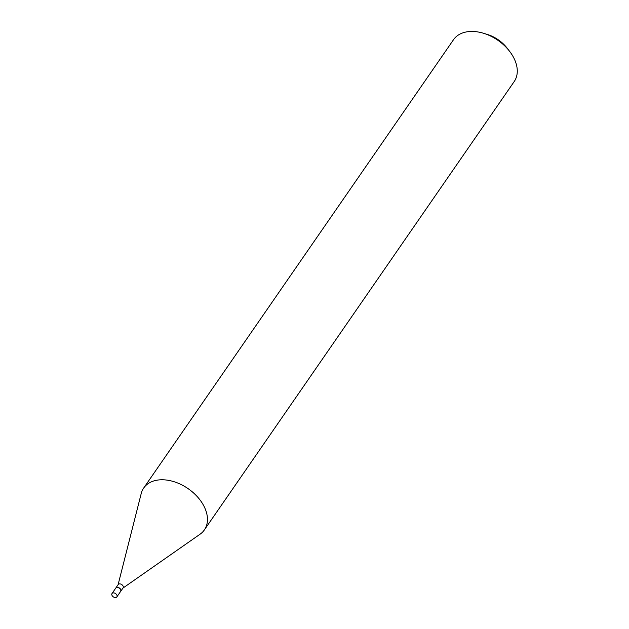 <?xml version="1.0" encoding="UTF-8"?>
<svg xmlns="http://www.w3.org/2000/svg" width="629" height="629" viewBox="0 0 629 629"><rect width="100%" height="100%" fill="white"/><g stroke="black" fill="none" stroke-linecap="round" stroke-linejoin="round"><path stroke-width="0.94" d="M115.461 597.55A2.948 1.973 34.6 0 1 112.505 596.119A2.948 1.973 34.6 0 1 112.009 593.54A2.948 1.973 34.6 0 1 113.409 592.88A2.948 1.973 34.6 0 1 116.357 594.311A2.948 1.973 34.6 0 1 116.86 596.89A2.948 1.973 34.6 0 1 115.461 597.55M112.009 593.54L115.736 588.139A2.948 1.973 34.6 0 1 117.136 587.478A2.948 1.973 34.6 0 1 120.092 588.909A2.948 1.973 34.6 0 1 120.587 591.488L116.86 596.89M115.807 588.052A2.948 1.973 34.6 0 1 115.862 587.958A2.948 1.973 34.6 0 1 117.261 587.297A2.948 1.973 34.6 0 1 120.218 588.728A2.948 1.973 34.6 0 1 120.713 591.315A2.948 1.973 34.6 0 1 120.65 591.402M115.862 587.958L118.228 584.538A2.948 1.973 34.6 0 1 119.628 583.877A2.948 1.973 34.6 0 1 122.576 585.308A2.948 1.973 34.6 0 1 123.08 587.895L120.713 591.315M118.087 584.742L141.21 493.553A36.859 24.712 34.6 0 1 143.711 488.01L453.533 39.682A36.859 24.712 34.6 0 1 471.042 31.45A36.859 24.712 34.6 0 1 483.559 33.29A36.859 24.712 34.6 0 1 509.545 51.248A36.859 24.712 34.6 0 1 514.176 81.589L204.362 529.917A36.859 24.712 34.6 0 1 200.053 534.218L122.938 588.091M143.711 488.01A36.859 24.712 34.6 0 1 161.221 479.778A36.859 24.712 34.6 0 1 198.143 497.633A36.859 24.712 34.6 0 1 204.362 529.917M483.559 33.29L487.365 34.453A28.014 18.784 34.6 0 1 507.108 48.095L509.545 51.248"/></g></svg>
